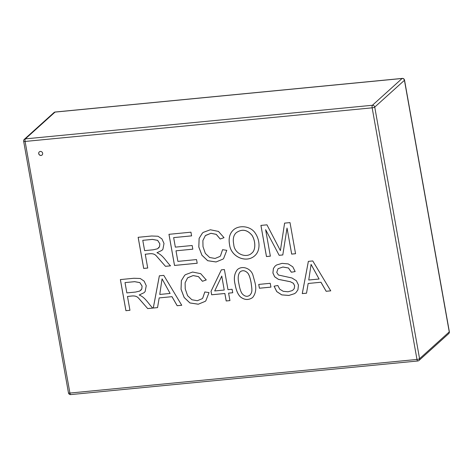 <?xml version="1.0" encoding="UTF-8"?>
<svg xmlns="http://www.w3.org/2000/svg" width="473" height="473" viewBox="0 0 473 473"><rect width="100%" height="100%" fill="white"/><g stroke="black" fill="none" stroke-linecap="round" stroke-linejoin="round"><path stroke-width="0.71" d="M308.16 283.481L306.528 293.195L302.271 293.603L308.361 261.368L312.759 260.942L330.745 290.848L326.145 291.291L320.942 282.245L308.16 283.481L320.942 282.245M270.237 283.303L270.923 287.129L259.411 288.246L258.731 284.421L270.237 283.303M228.601 293.148L229.931 300.609L226.183 300.976L224.852 293.508L211.638 294.785L211.023 291.315L221.358 269.835L224.397 269.545L227.98 289.671L232.113 289.269L232.734 292.746L228.601 293.148L232.757 292.722M159.176 297.913L157.55 307.621L153.27 308.035L159.36 275.8L163.782 275.375L181.744 305.28L177.162 305.724L171.965 296.672L159.176 297.913L171.965 296.672M265.631 229.653L270.355 256.171L266.465 256.549L260.919 225.414L266.955 224.829L280.388 250.613L284.586 223.126L290.014 222.6L295.56 253.729L291.67 254.107L287.028 228.063L282.795 254.965L279.165 255.314L265.631 229.653L279.165 255.314M224.019 237.683L220.193 239.019L216.232 234.371L210.911 233.307L205.365 235.613L202.887 240.55L202.994 246.599L205.341 253.416L209.657 257.501L215.079 258.453L219.91 256.467L220.465 255.911L222.57 249.691L226.786 250.329L223.611 258.53L223.014 259.109L216.037 261.977L207.671 260.706L201.912 255.225L198.802 247.024L199.115 238.368L202.414 233.088L203.301 232.361L210.361 229.766L218.473 231.421L224.019 237.683M145.252 254.232L147.718 268.049L143.686 268.439L138.14 237.31L151.656 235.997L158.006 236.246L161.914 238.877L164.007 243.447L162.919 249.236L161.902 250.388L156.947 252.742C162.895 254.982 166.129 261.427 170.511 265.838L165.467 266.329L156.622 256.242C153.483 252.351 149.232 254.042 145.252 254.232L145.276 254.208C149.255 254.019 153.512 252.334 156.646 256.224L165.467 266.329M196.543 259.571L197.2 263.254L174.502 265.454L168.962 234.324L190.944 232.19L191.6 235.873L173.65 237.612L175.341 247.131L192.162 245.499L192.818 249.182L175.997 250.808L177.883 261.38L196.543 259.571M229.559 244.718C228.388 238.357 229.659 233.449 233.372 229.99C238.9 224.77 250.749 225.781 255.385 233.36C259.795 239.906 260.771 250.312 254.935 255.58C246.433 263.644 230.895 256.928 229.559 244.718L229.582 244.695C228.412 238.345 229.683 233.437 233.384 229.984M127.485 296.476L129.951 310.294L125.919 310.684L120.373 279.578L133.889 278.266L140.239 278.491L144.153 281.145L146.24 285.698L145.152 291.504L144.153 292.651L139.18 295.01C145.134 297.239 148.368 303.678 152.744 308.089L147.7 308.579L138.855 298.493C135.716 294.655 131.453 296.258 127.485 296.476L127.509 296.453C131.476 296.234 135.739 294.638 138.879 298.469L147.7 308.579M206.252 279.951L202.432 281.287L198.471 276.64L193.15 275.576L187.598 277.864L185.114 282.795L185.227 288.867L187.58 295.684L191.89 299.752L197.318 300.722L202.16 298.717L202.698 298.179L204.809 291.959L209.025 292.598L205.844 300.781L205.276 301.331L198.27 304.228L189.904 302.951L184.145 297.47L181.041 289.293L181.354 280.637L184.624 275.369L185.54 274.63L192.6 272.034L200.706 273.666L206.252 279.951M235.116 284.498C233.579 278.355 234.36 273.376 237.464 269.551C242.359 265.211 251.074 268.428 252.978 275.274L254.977 282.57C256.532 288.672 255.745 293.656 252.629 297.523C248.579 300.325 244.5 300.113 240.396 296.884C237.913 294.484 236.157 290.357 235.116 284.498L235.146 284.474C233.609 278.343 234.383 273.364 237.476 269.539M295.152 271.567L291.356 272.235L288.459 268.008L282.901 267.032L278.047 268.688L276.74 272.365L278.408 275.02L291.947 277.982L296.417 280.767L298.463 285.053L297.913 289.86L295.938 292.616L294.531 293.662L288.891 295.448L281.766 294.898L276.746 291.616L274.074 286.195L277.817 285.473L279.738 289.204L283.226 291.303L288.057 291.782L291.983 290.688L293.248 289.813L294.253 288.512L294.632 285.781L293.366 283.297L290.327 281.737L278.426 279.377L274.642 276.776L272.897 272.992L273.406 268.457L275.15 266.051L276.658 264.963L282.068 263.366L288.223 263.91L292.781 266.813L295.152 271.567M42.647 153.264A2.099 1.927 47.9 0 1 39.247 154.742A2.099 1.927 47.9 0 1 41.281 151.585A2.099 1.927 47.9 0 1 42.647 153.264M319.092 279.017L311.074 264.389L308.757 280.016L319.092 279.017L311.051 264.413M306.551 293.171L302.294 293.585L308.384 261.344M330.769 290.824L326.169 291.273L320.972 282.221M293.248 289.813L294.277 288.489L294.655 285.757L293.39 283.274L290.351 281.713L278.449 279.354L274.665 276.752L272.921 272.968L273.429 268.433L275.162 266.039M295.176 271.549L291.356 272.235M291.38 272.212L288.483 267.99L282.931 267.009L278.059 268.682M295.956 292.604L294.555 293.638L288.92 295.424L281.79 294.874L276.776 291.593L274.098 286.189M270.946 287.111L259.435 288.223L258.755 284.397M252.641 297.511C248.591 300.302 244.517 300.083 240.42 296.861C237.943 294.46 236.181 290.333 235.146 284.474M249.886 295.158L249.856 295.176C252.724 292.012 251.938 289.547 251.122 282.925C250.211 277.811 249.023 274.464 247.562 272.874C244.967 270.426 242.495 270.089 240.148 271.857C238.031 274.222 237.641 278.301 238.966 284.102C239.882 289.245 241.076 292.598 242.554 294.171C245.067 296.624 247.503 296.955 249.856 295.176L249.886 295.158C252.748 291.989 251.961 289.523 251.151 282.901C250.235 277.793 249.046 274.441 247.586 272.856C244.996 270.408 242.525 270.065 240.172 271.833L240.16 271.845M224.232 290.032L221.772 276.066L214.707 290.954L224.232 290.032L221.748 276.09M229.955 300.591L226.206 300.952L224.876 293.485L211.662 294.768L211.047 291.291L221.382 269.817M206.281 279.927L202.456 281.264L198.494 276.616L193.173 275.558L187.746 277.728M202.16 298.717L202.722 298.156L204.833 291.959M205.288 301.319L198.299 304.204L189.927 302.933L184.168 297.452L181.064 289.269L181.378 280.613L184.636 275.357M159.756 294.448L170.109 293.443L162.068 278.839L159.756 294.448M170.109 293.443L162.068 278.839M157.574 307.598L153.299 308.012L159.389 275.777M181.768 305.256L177.186 305.7L171.989 296.654M144.164 292.639L139.18 295.01M129.974 310.276L125.919 310.684M125.942 310.666L120.396 279.555M270.379 256.147L266.488 256.526L260.942 225.396M282.819 254.941L279.194 255.296M295.584 253.705L291.693 254.084L287.028 228.063M280.388 250.613L284.61 223.102M254.947 255.574C246.439 263.621 230.919 256.898 229.582 244.695M251.737 253.156L251.748 253.144C255.834 250.306 255.71 241.171 252.062 235.365C247.267 229.647 242.034 228.737 236.358 232.633L236.334 232.651C233.526 235.093 232.663 238.995 233.739 244.358C234.289 254.208 246.516 258.477 251.725 253.161C255.81 250.329 255.686 241.195 252.038 235.388C247.243 229.671 242.005 228.761 236.334 232.651M224.042 237.659L220.223 238.995L216.262 234.348L210.94 233.29L205.566 235.43M219.939 256.443L220.489 255.887L222.594 249.691M223.025 259.103L216.066 261.953L207.694 260.682L201.936 255.201L198.826 247.001L199.139 238.345L202.432 233.077M197.223 263.23L174.531 265.43L168.985 234.301M192.842 249.159L175.997 250.808M191.624 235.85L173.65 237.612M142.781 240.349L144.614 250.631L153.287 249.791L157.497 248.792L159.519 246.705L159.833 243.832L157.627 240.367L152.43 239.415L142.805 240.325L152.454 239.391L157.651 240.343L159.856 243.814L159.543 246.681L158.55 248.083M147.742 268.025L143.709 268.416L138.163 237.286M170.534 265.82L165.491 266.305M161.914 250.377L156.947 252.742M42.091 155.002A2.099 1.927 47.9 0 1 39.283 151.886M125.02 282.618L126.847 292.899L135.52 292.06L139.736 291.061L141.752 288.973L142.066 286.1L139.86 282.635L134.663 281.683L125.043 282.594L134.687 281.66L139.89 282.612L142.095 286.082L141.782 288.95L140.794 290.339M152.767 308.065L147.724 308.556M404.533 80.126L449.35 331.744A2.099 0.467 169.9 0 1 449.255 331.916L419.569 358.7A2.099 0.467 169.9 0 1 416.973 359.45L372.156 107.832L25.099 141.451L69.915 393.063L416.973 359.45A2.099 0.692 84.5 0 0 417.795 360.982A2.099 2.099 0 0 0 419.001 360.45A2.099 1.927 -132.1 0 0 419.569 358.7L374.746 107.087L404.439 80.304A2.099 0.467 -10.1 0 0 404.533 80.126A2.099 2.099 0 0 0 402.263 78.406A2.099 0.692 84.5 0 0 402.109 78.483L55.045 112.095A2.099 0.692 -95.5 0 1 55.205 112.018L402.263 78.406M449.35 331.744A2.099 2.099 0 0 1 448.688 333.666A2.099 1.927 47.9 0 0 449.255 331.916L404.439 80.304A2.099 1.927 47.9 0 0 402.109 78.483L372.417 105.266A2.099 0.692 84.5 0 0 372.156 107.832A2.099 0.467 -10.1 0 0 374.746 107.087A2.099 1.927 -132.1 0 0 372.417 105.266L25.359 138.879L55.045 112.095A2.099 1.927 47.9 0 0 53.999 112.55L24.312 139.334A2.099 2.099 0 0 0 23.65 141.256A2.099 0.467 -10.1 0 0 25.099 141.451A2.099 0.692 -95.5 0 1 25.359 138.879A2.099 1.927 -132.1 0 0 24.312 139.334M69.915 393.063A2.099 0.467 169.9 0 1 68.467 392.874A2.099 2.099 0 0 0 70.737 394.594A2.099 0.692 -95.5 0 1 69.915 393.063M417.955 360.905A2.099 1.927 -132.1 0 0 419.001 360.45L448.688 333.666M70.891 394.517A2.099 0.692 -95.5 0 1 70.737 394.594L417.795 360.982M23.65 141.256L68.467 392.874M55.205 112.018A2.099 2.099 0 0 0 53.999 112.55"/></g></svg>
